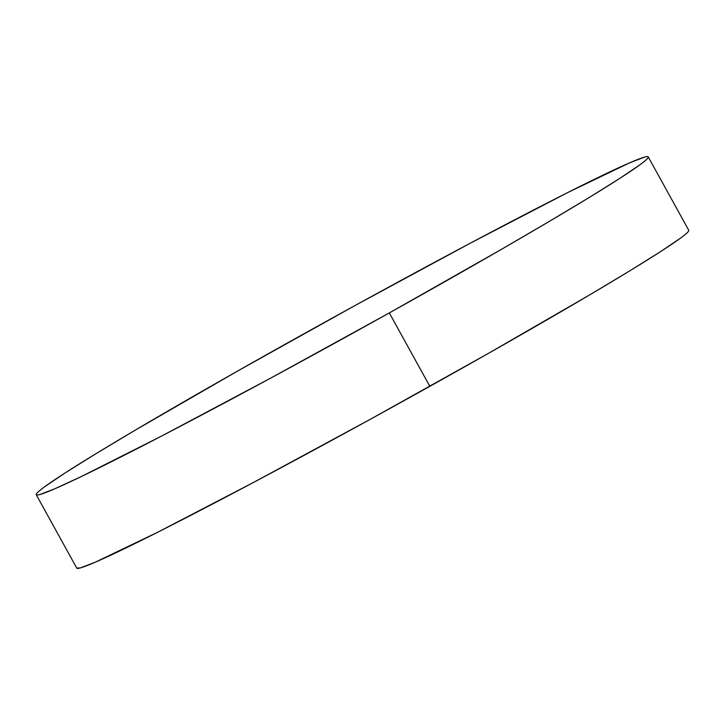 <?xml version="1.0" encoding="UTF-8"?>
<svg xmlns="http://www.w3.org/2000/svg" width="725" height="725" viewBox="0 0 725 725"><rect width="100%" height="100%" fill="white"/><g stroke="black" fill="none" stroke-linecap="round" stroke-linejoin="round"><path stroke-width="1.09" d="M36.25 494.722L76.768 568.119A349.522 11.591 -28.9 0 0 429.834 386.325L389.316 312.928A349.522 11.591 151.1 0 1 36.25 494.722A349.522 11.591 151.1 0 1 295.166 338.675A349.522 11.591 151.1 0 1 648.232 156.881A349.522 11.591 151.1 0 1 389.316 312.928L429.834 386.325A349.522 11.591 -28.9 0 0 688.75 230.278L648.232 156.881M389.316 312.928L501.455 249.337L549.387 221.352L589.362 197.39L619.83 178.359L639.64 164.992C644.38 161.53 647.171 159.137 648.014 157.805C648.857 156.473 647.733 156.228 644.643 157.071L629.644 162.826L567.521 192.66L471.105 242.766L355.069 305.506L237.075 371.345L135.095 430.242L95.12 454.212L64.652 473.244L44.841 486.611C40.102 490.073 37.31 492.465 36.468 493.798C35.625 495.13 36.748 495.374 39.839 494.532L54.837 488.777L80.874 476.76L161.702 436.006L270.008 378.477L389.316 312.928M76.741 568.074L80.357 567.929L95.356 562.174L157.479 532.34L253.895 482.234L369.931 419.494L487.925 353.655L589.905 294.758L629.88 270.788L660.348 251.756L680.159 238.389C684.898 234.927 687.69 232.535 688.533 231.203L688.723 230.242"/></g></svg>
